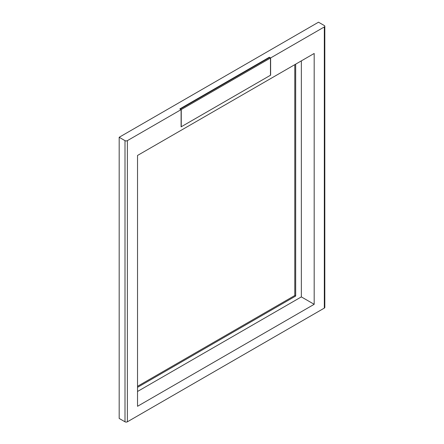 <?xml version="1.0" encoding="UTF-8"?>
<svg xmlns="http://www.w3.org/2000/svg" width="444" height="444" viewBox="0 0 444 444"><rect width="100%" height="100%" fill="white"/><g stroke="black" fill="none" stroke-linecap="round" stroke-linejoin="round"><path stroke-width="0.67" d="M181.246 109.546L270.468 58.031L270.468 75.252L181.246 126.768L181.246 109.546L180.353 109.202M270.468 58.031L269.569 57.515L180.353 109.03M119.181 137.279L318.509 22.2L324.325 25.558A1.687 0.977 180 0 1 324.819 26.246A1.687 0.977 180 0 1 324.325 26.94L270.612 57.948L269.364 57.226L179.842 108.908L181.097 109.629L127.384 140.643A1.687 0.977 180 0 1 124.997 140.643L119.181 137.279L119.181 418.442L124.997 421.8A1.687 0.977 0 0 0 127.384 421.8L127.384 140.643M127.384 421.8L324.325 308.097A1.687 0.977 0 0 0 324.819 307.409L324.819 26.246M181.097 109.629L181.097 126.856L225.857 101.016L270.612 75.175L270.612 57.948M137.529 406.293L137.529 155.456L314.18 53.469L314.18 304.307L137.529 406.293M269.364 57.637L269.364 57.226M301.348 60.878L301.348 296.897L314.18 304.307M137.529 391.48L301.348 296.897M295.682 64.152L295.682 296.037L137.529 387.346M137.529 386.313L294.783 295.521L295.682 296.037M294.783 64.669L294.783 295.521M124.997 421.8L124.997 140.643M324.325 308.097L324.325 26.94"/></g></svg>
